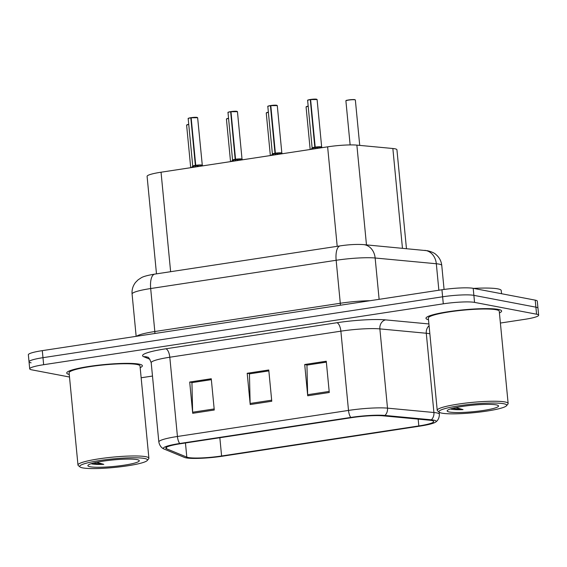 <?xml version="1.0" encoding="UTF-8"?>
<svg xmlns="http://www.w3.org/2000/svg" width="567" height="567" viewBox="0 0 567 567"><rect width="100%" height="100%" fill="white"/><g stroke="black" fill="none" stroke-linecap="round" stroke-linejoin="round"><path stroke-width="0.85" d="M156.485 273.854L147.094 176.337A23.75 3.019 -5.5 0 1 161.042 172.212L327.627 146.832A23.75 3.019 -5.5 0 1 356.87 145.124L392.853 148.504A23.75 3.019 -5.5 0 1 394.859 148.774A23.75 3.019 -5.5 0 1 396.935 149.787L406.454 248.637M498.301 309.405A37.996 4.827 174.5 0 0 455.648 310.695A37.996 4.827 174.5 0 0 425.98 318.3A37.996 4.827 174.5 0 0 428.503 319.745A37.996 4.827 174.5 0 1 425.98 318.3A37.996 4.827 174.5 0 1 455.648 310.695A37.996 4.827 174.5 0 1 498.301 309.405A37.996 4.827 174.5 0 1 501.625 311.014A37.996 4.827 174.5 0 0 498.301 309.405M139.057 364.134A37.996 4.827 174.5 0 0 96.397 365.424A37.996 4.827 174.5 0 0 66.729 373.029A37.996 4.827 174.5 0 0 69.259 374.475A37.996 4.827 174.5 0 1 66.729 373.029A37.996 4.827 174.5 0 1 96.397 365.424A37.996 4.827 174.5 0 1 139.057 364.134A37.996 4.827 174.5 0 1 142.381 365.75A37.996 4.827 174.5 0 0 139.057 364.134M431.494 420.466A25.331 3.218 -5.5 0 1 433.712 421.543A25.331 3.218 -5.5 0 1 418.829 425.937L221.598 455.988A25.331 3.218 -5.5 0 1 186.812 457.122L166.556 448.781A25.331 3.218 -5.5 0 1 165.784 448.1A25.331 3.218 -5.5 0 1 180.667 443.699L351.738 417.638A25.331 3.218 -5.5 0 1 382.931 415.817L429.354 420.175A25.331 3.218 -5.5 0 1 431.494 420.466M433.727 420.126A27.79 3.53 174.5 0 0 431.374 419.807L384.958 415.448A27.79 3.53 174.5 0 0 350.739 417.447L179.661 443.507A27.79 3.53 174.5 0 0 164.069 449.029A27.79 3.53 174.5 0 0 164.182 449.078L184.445 457.427A27.79 3.53 174.5 0 0 222.604 456.18L419.835 426.129A27.79 3.53 174.5 0 0 435.576 422.124A27.79 3.53 174.5 0 0 433.727 420.126M500.399 323.041L524.702 319.341A23.75 3.019 174.5 0 0 538.65 315.217L537.97 308.179A23.75 3.019 174.5 0 0 535.9 307.172L473.87 295.35A23.75 3.019 174.5 0 0 442.614 296.789L42.979 357.678A23.75 3.019 174.5 0 0 29.03 361.796A23.75 3.019 174.5 0 0 31.1 362.809M499.421 312.92A37.996 4.827 174.5 0 0 501.625 311.014A37.996 4.827 174.5 0 1 499.421 312.92M140.177 367.65A37.996 4.827 174.5 0 0 142.381 365.75A37.996 4.827 174.5 0 1 140.177 367.65M141.148 377.771L152.488 376.049M538.65 315.217A23.75 3.019 174.5 0 0 536.573 314.21L474.551 302.388A23.75 3.019 174.5 0 0 443.295 303.827L43.652 364.709A23.75 3.019 174.5 0 0 29.704 368.833A23.75 3.019 174.5 0 0 31.78 369.84L69.5 377.027M307.711 395.78L304.699 364.517L326.266 361.229L329.278 392.492L307.711 395.78A6.336 2.502 81.3 0 1 307.647 394.703L329.172 391.421M192.709 413.3L189.697 382.038L211.257 378.749L214.269 410.012L192.709 413.3A6.336 2.502 81.3 0 1 192.638 412.223L214.17 408.942M250.21 404.54L247.198 373.277L268.765 369.989L271.77 401.252L250.21 404.54A6.336 2.502 81.3 0 1 250.146 403.463L271.671 400.182M307.286 365.049L326.351 362.107M192.284 382.569L211.342 379.628M249.785 373.809L268.843 370.868M247.198 373.277L249.785 373.766M268.85 370.903L249.437 373.859L250.146 403.463M189.697 382.038L192.284 382.527M211.349 379.663L191.937 382.619L192.638 412.223M304.699 364.517L307.286 365.006M326.351 362.143L306.945 365.098L307.647 394.703M473.197 288.32A23.75 3.019 174.5 0 0 441.941 289.758L42.298 350.64A23.75 3.019 174.5 0 0 28.35 354.765L29.03 361.796A23.75 3.019 174.5 0 1 42.979 357.678L442.614 296.789A23.75 3.019 174.5 0 1 473.87 295.35L535.9 307.172A23.75 3.019 174.5 0 1 537.97 308.179L537.296 301.148A23.75 3.019 174.5 0 0 535.22 300.141L473.197 288.32L474.551 302.388M311.425 149.298L314.827 147.229L314.976 148.76M310.617 99.586L317.095 99.53A4.749 0.602 174.5 0 0 316.684 99.331A4.749 0.602 174.5 0 0 310.617 99.586L315.202 147.172L318.385 148.242M312.219 147.98A4.749 0.602 -5.5 0 1 312.219 147.959A4.749 0.602 -5.5 0 1 314.82 147.165L314.827 147.229M310.652 99.445L310.659 99.445A4.593 0.581 -5.5 0 1 316.521 99.197M315.195 147.108A4.749 0.602 -5.5 0 1 321.255 146.846A4.749 0.602 -5.5 0 1 321.673 147.051A4.749 0.602 -5.5 0 1 321.673 147.066L321.673 147.051A4.749 0.602 174.5 0 0 315.195 147.115L321.772 147.25A4.897 0.617 174.5 0 0 315.663 147.335M307.782 100.274A4.593 0.581 -5.5 0 1 310.277 99.501L314.82 147.165A4.749 0.602 174.5 0 0 312.219 147.966L314.82 147.165L314.749 146.392L315.132 146.449M315.202 147.172L315.351 148.703M310.241 99.643A4.749 0.602 174.5 0 0 307.64 100.444C308.491 100.246 305.691 100.465 310.291 99.501L310.617 99.551M271.607 155.365L275.002 153.296L275.151 154.826M270.799 105.653L277.277 105.597A4.749 0.602 174.5 0 0 276.859 105.398A4.749 0.602 174.5 0 0 270.799 105.653L275.378 153.239L278.567 154.309M270.799 105.618L270.424 105.71L274.995 153.232A4.749 0.602 174.5 0 0 272.401 154.033A4.749 0.602 -5.5 0 1 272.394 154.026A4.749 0.602 -5.5 0 1 274.995 153.232L275.002 153.296M270.835 105.512L270.842 105.512A4.593 0.581 -5.5 0 1 276.703 105.264M275.838 153.402A4.897 0.617 174.5 0 1 281.955 153.317L275.378 153.175A4.749 0.602 -5.5 0 1 281.438 152.913A4.749 0.602 -5.5 0 1 281.849 153.118A4.749 0.602 -5.5 0 1 281.849 153.133L281.849 153.118A4.749 0.602 174.5 0 0 275.378 153.182L275.378 153.182M274.52 153.607A4.897 0.617 174.5 0 0 272.33 154.245L275.002 153.239L274.924 152.459L275.314 152.516M275.378 153.239L275.527 154.77M231.79 161.432L235.185 159.362L235.333 160.893M230.982 111.72L237.453 111.664A4.749 0.602 174.5 0 0 237.041 111.465A4.749 0.602 174.5 0 0 230.982 111.72L235.56 159.306L238.75 160.376M230.599 111.777A4.749 0.602 174.5 0 0 227.998 112.571C228.848 112.379 226.049 112.599 230.649 111.635L235.177 159.299A4.749 0.602 174.5 0 0 232.576 160.1L232.576 160.092A4.749 0.602 -5.5 0 1 232.576 160.092A4.749 0.602 -5.5 0 1 235.177 159.299L235.185 159.362M231.017 111.579L231.024 111.579A4.593 0.581 -5.5 0 1 236.878 111.33M235.553 159.242A4.749 0.602 -5.5 0 1 241.613 158.98A4.749 0.602 -5.5 0 1 242.031 159.185A4.749 0.602 -5.5 0 1 242.031 159.199L242.031 159.185A4.749 0.602 174.5 0 0 235.553 159.249L242.137 159.384A4.897 0.617 174.5 0 0 236.021 159.469M234.695 159.674A4.897 0.617 174.5 0 0 232.513 160.312L235.177 159.306L235.107 158.526L235.489 158.583M235.56 159.306L235.709 160.837M191.965 167.499L195.367 165.429L195.509 166.96M191.157 117.787L197.635 117.73A4.749 0.602 174.5 0 0 197.217 117.525A4.749 0.602 174.5 0 0 191.157 117.787L195.743 165.373L198.925 166.443M195.36 165.373L195.36 165.373A4.749 0.602 174.5 0 0 192.759 166.166L192.759 166.159A4.749 0.602 -5.5 0 1 192.752 166.159A4.749 0.602 -5.5 0 1 195.36 165.366L195.367 165.429M191.192 117.645L191.199 117.645A4.593 0.581 -5.5 0 1 197.061 117.397M195.735 165.309L202.206 165.252A4.749 0.602 174.5 0 0 195.735 165.316A4.749 0.602 -5.5 0 1 201.795 165.047A4.749 0.602 -5.5 0 1 202.213 165.252A4.749 0.602 -5.5 0 1 202.213 165.266M188.322 118.475A4.593 0.581 -5.5 0 1 190.817 117.702L195.36 165.366L192.759 166.159L191.448 167.577M197.635 117.73L202.313 165.451A4.897 0.617 174.5 0 0 196.196 165.536M195.743 165.373L195.884 166.904M190.781 117.844A4.749 0.602 174.5 0 0 188.18 118.638C189.024 118.446 186.231 118.666 190.831 117.702L191.157 117.752M441.927 413.159A34.041 4.323 174.5 0 0 477.995 412.252A34.041 4.323 174.5 0 0 506.487 405.766A34.041 4.323 174.5 0 0 503.737 403.739A34.041 4.323 174.5 0 0 463.416 405.164A34.041 4.323 174.5 0 0 439.283 412.237A34.041 4.323 174.5 0 0 441.927 413.159M506.487 405.766L507.904 404.08A35.622 4.529 174.5 0 0 508.138 403.47A35.622 4.529 174.5 0 0 505.027 401.96A35.622 4.529 174.5 0 0 465.032 403.172A35.622 4.529 174.5 0 0 437.221 410.302A35.622 4.529 174.5 0 0 437.568 410.848L439.283 412.237M508.138 403.47L499.258 311.248A35.622 4.529 174.5 0 0 496.146 309.731A35.622 4.529 174.5 0 0 456.151 310.943A35.622 4.529 174.5 0 0 428.34 318.073L437.221 410.302M501.547 293.72L501.242 290.545A39.584 5.032 174.5 0 0 497.783 288.865A39.584 5.032 174.5 0 0 473.629 288.397M450.893 409.126L451.41 409.232C453.862 409.679 457.739 409.813 463.033 409.629L455.925 407.567M496.267 404.881A25.813 3.282 174.5 0 0 468.916 405.568A25.813 3.282 174.5 0 0 447.313 410.487A25.813 3.282 174.5 0 0 449.397 412.018A25.813 3.282 174.5 0 0 479.973 410.94A25.813 3.282 174.5 0 0 498.273 405.575A25.813 3.282 174.5 0 0 496.267 404.881M463.033 409.629L452.381 408.396M82.676 467.888A34.041 4.323 174.5 0 0 118.751 466.988A34.041 4.323 174.5 0 0 147.243 460.496A34.041 4.323 174.5 0 0 144.493 458.469A34.041 4.323 174.5 0 0 104.172 459.901A34.041 4.323 174.5 0 0 80.032 466.967A34.041 4.323 174.5 0 0 82.676 467.888M147.243 460.496L148.66 458.809A35.622 4.529 174.5 0 0 148.894 458.2A35.622 4.529 174.5 0 0 145.783 456.69A35.622 4.529 174.5 0 0 105.788 457.902A35.622 4.529 174.5 0 0 77.977 465.032A35.622 4.529 174.5 0 0 78.324 465.578L80.032 466.967M148.894 458.2L140.014 365.977A35.622 4.529 174.5 0 0 136.902 364.461A35.622 4.529 174.5 0 0 96.907 365.672A35.622 4.529 174.5 0 0 69.096 372.803L77.977 465.032M91.648 463.856L92.159 463.962C94.618 464.416 98.495 464.543 103.789 464.359L96.681 462.303M137.023 459.61A25.813 3.282 174.5 0 0 109.665 460.298A25.813 3.282 174.5 0 0 88.062 465.216A25.813 3.282 174.5 0 0 90.146 466.754A25.813 3.282 174.5 0 0 120.721 465.67A25.813 3.282 174.5 0 0 139.028 460.312A25.813 3.282 174.5 0 0 137.023 459.61M103.789 464.359L93.13 463.126M402.457 248.261L392.853 148.504M366.473 244.88L356.87 145.124M337.202 246.326L327.627 146.832M170.624 271.699L161.042 172.212M418.829 425.937L418.177 419.126M179.661 443.507A7.917 3.133 -98.7 0 1 177.436 436.484L348.507 410.423A31.667 4.026 -5.5 0 1 387.502 408.141L433.918 412.507A31.667 4.026 -5.5 0 1 436.597 412.868A31.667 4.026 -5.5 0 1 439.368 414.208L439.17 412.145M429.857 333.807A31.667 4.026 174.5 0 0 428.964 333.616A31.667 4.026 174.5 0 0 426.285 333.254L379.869 328.888A31.667 4.026 174.5 0 0 340.873 331.171L169.802 357.231A31.667 4.026 174.5 0 0 151.205 362.731C149.532 358.578 148.313 356.742 147.54 357.231A7.917 7.633 -67.6 0 0 143.77 356.735A39.584 5.032 -5.5 0 1 165.819 348.797L336.89 322.736A39.584 5.032 -5.5 0 1 385.631 319.887L428.907 323.955M431.374 419.807A7.917 6.549 95.4 0 0 433.918 412.507L426.285 333.254A7.917 6.549 -84.6 0 1 429.077 325.72M336.89 322.736A7.917 3.133 81.3 0 1 340.873 331.171L348.507 410.423A7.917 3.133 81.3 0 0 350.739 417.447M164.069 449.029C163.877 448.972 159.958 447.675 158.838 441.984A31.667 4.026 -5.5 0 1 177.436 436.484L169.802 357.231A7.917 3.133 81.3 0 0 165.819 348.797M385.631 319.887A7.917 6.549 -84.6 0 0 379.869 328.888L387.502 408.141A7.917 6.549 95.4 0 1 384.958 415.448M149.929 359.272L143.77 356.735M536.573 314.21L535.22 300.141M443.295 303.827L441.941 289.758M43.652 364.709L42.298 350.64M166.556 448.781L166.415 447.285M186.812 457.122L185.452 442.969M221.598 455.988L219.84 437.731M424.761 250.359A15.833 13.098 95.4 0 1 436.321 263.747L375.148 258.006A31.667 4.026 174.5 0 0 336.153 260.281L150.68 288.539A31.667 4.026 174.5 0 0 132.083 294.039C131.735 289.702 132.891 285.818 135.563 282.387L138.121 279.815L141.24 277.787C143.182 276.519 147.682 275.293 154.756 274.116L340.228 245.865C348.911 244.568 356.7 244.15 363.596 244.611L427.589 250.749C431.742 251.783 434.584 253.088 436.108 254.668C439.397 257.524 441.282 261.118 441.764 265.455A31.667 4.026 174.5 0 0 439 264.109A31.667 4.026 174.5 0 0 436.321 263.747L438.865 290.226M363.596 244.611A15.833 13.098 95.4 0 1 375.148 258.006L379.125 299.326M340.228 245.865A15.833 6.265 81.3 0 0 336.153 260.281L340.292 303.267A31.667 4.026 -5.5 0 1 369.953 300.723M154.756 274.116A15.833 6.265 81.3 0 0 150.68 288.539L154.819 331.525L340.292 303.267A3.955 1.566 -98.7 0 1 340.257 305.244M136.654 336.266A31.667 4.026 -5.5 0 1 154.819 331.525A3.955 1.566 -98.7 0 1 154.784 333.502M354.942 99.792A4.749 0.602 174.5 0 0 349.605 99.955A4.749 0.602 174.5 0 0 345.898 100.905L346.224 100.529C344.672 100.529 352.816 99.161 354.829 99.657L355.353 99.99A4.749 0.602 174.5 0 0 354.942 99.792M346.04 100.735A4.593 0.581 -5.5 0 1 349.619 99.813A4.593 0.581 -5.5 0 1 354.779 99.657M314.338 147.54A4.897 0.617 174.5 0 0 312.155 148.178L307.64 100.444M308.2 106.256A4.749 0.602 174.5 0 0 306.081 106.972L308.186 106.121A4.593 0.581 -5.5 0 0 306.223 106.802M268.382 112.323A4.749 0.602 174.5 0 0 266.256 113.039L268.368 112.188A4.593 0.581 -5.5 0 0 266.398 112.868M228.558 118.39A4.749 0.602 174.5 0 0 226.439 119.105L228.544 118.255A4.593 0.581 -5.5 0 0 226.58 118.935M188.74 124.456A4.749 0.602 174.5 0 0 186.621 125.172L188.726 124.322A4.593 0.581 -5.5 0 0 186.763 125.002M270.424 105.71A4.749 0.602 174.5 0 0 267.822 106.504L272.401 154.033M267.964 106.341A4.593 0.581 -5.5 0 1 270.459 105.568C265.873 106.532 268.666 106.312 267.822 106.504M228.14 112.408A4.593 0.581 -5.5 0 1 230.641 111.635M194.878 165.741A4.897 0.617 174.5 0 0 192.695 166.379M195.36 165.366L195.282 164.586L195.672 164.65M435.576 422.124C435.754 422.032 439.354 420.012 439.368 414.208M29.704 368.833L29.03 361.796M158.838 441.984L151.205 362.731M441.764 265.455L444.074 289.446M132.083 294.039L136.158 336.344M345.898 100.905L350.137 144.918M355.353 99.99L359.726 145.393M317.095 99.53L321.673 147.051M312.155 148.178L310.907 149.376M321.772 147.25L322.368 147.633M306.081 106.972L310.17 149.49M266.256 113.039L270.353 155.556M226.439 119.105L230.535 161.623M186.621 125.172L190.71 167.69M277.277 105.597L281.849 153.118M272.33 154.245L271.09 155.443M281.955 153.317L282.543 153.7M237.453 111.664L242.031 159.185M227.998 112.571L232.576 160.1M232.513 160.312L231.272 161.51M242.137 159.384L242.726 159.766M188.18 118.638L192.752 166.159M202.313 165.451L202.908 165.833"/></g></svg>
